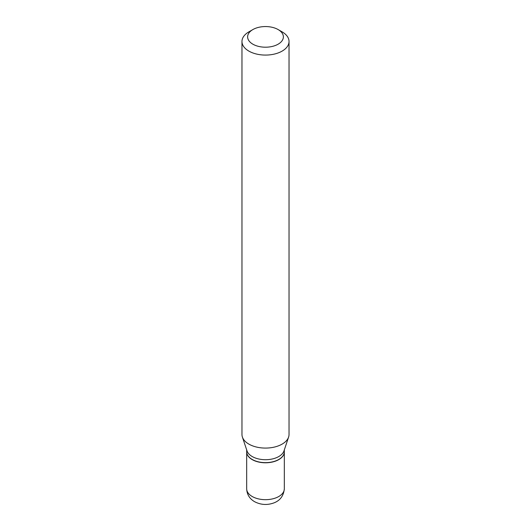 <?xml version="1.0" encoding="UTF-8"?>
<svg xmlns="http://www.w3.org/2000/svg" width="531" height="531" viewBox="0 0 531 531"><rect width="100%" height="100%" fill="white"/><g stroke="black" fill="none" stroke-linecap="round" stroke-linejoin="round"><path stroke-width="0.8" d="M246.676 451.835A18.824 10.872 0 0 0 246.676 451.914A18.824 10.872 0 0 0 252.185 459.6A18.824 10.872 0 0 0 272.702 461.957A18.824 10.872 0 0 0 284.324 451.914A18.824 10.872 0 0 0 284.324 451.835M278.748 459.488A18.638 10.759 0 0 1 278.682 459.521A18.638 10.759 0 0 1 252.318 459.521L252.185 459.448A18.824 10.872 0 0 0 278.815 459.448A18.824 10.872 0 0 0 284.324 451.762L284.324 449.876M252.856 29.577L248.86 31.88A23.53 13.587 0 0 0 241.97 41.484L241.97 434.497A23.53 13.587 0 0 0 242.395 437.073L247.015 450.899A18.824 10.872 0 0 0 252.185 456.527A18.824 10.872 0 0 0 271.016 459.235A18.824 10.872 0 0 0 283.985 450.899L288.605 437.073A23.53 13.587 0 0 0 289.03 434.497L289.03 41.484A23.53 13.587 0 0 0 282.14 31.88L278.144 29.577A17.888 10.328 0 0 0 252.856 29.577A17.888 10.328 0 0 0 252.856 44.179A17.888 10.328 0 0 0 278.144 44.179A17.888 10.328 0 0 0 278.144 29.577L282.14 31.88M241.97 41.484A23.53 13.587 0 0 0 248.86 51.095A23.53 13.587 0 0 0 274.507 54.043A23.53 13.587 0 0 0 289.03 41.484M242.395 437.073A23.53 13.587 0 0 0 248.86 444.102A23.53 13.587 0 0 0 272.396 447.487A23.53 13.587 0 0 0 288.605 437.073M246.676 449.876L246.676 451.762A18.824 10.872 0 0 0 252.185 459.448L252.318 459.521M252.185 496.492A18.824 10.872 0 0 0 272.702 498.848A18.824 10.872 0 0 0 284.324 488.805C283.6 495.848 280.129 500.541 273.916 502.897C267.246 505.333 260.787 504.921 254.528 501.662C249.563 498.735 246.942 494.447 246.676 488.805A18.824 10.872 0 0 0 252.185 496.492M284.324 488.805L284.324 451.914M246.676 488.805L246.676 451.914"/></g></svg>
